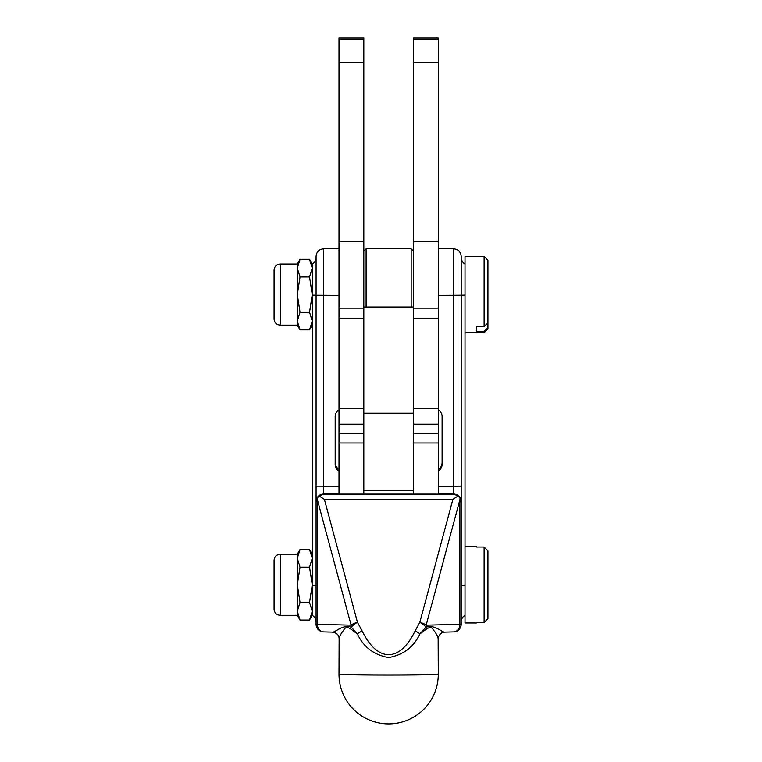 <?xml version="1.0" encoding="UTF-8"?>
<svg xmlns="http://www.w3.org/2000/svg" width="762" height="762" viewBox="0 0 762 762"><rect width="100%" height="100%" fill="white"/><g stroke="black" fill="none" stroke-linecap="round" stroke-linejoin="round"><path stroke-width="1.14" d="M413.461 241.716L413.461 38.1L438.283 38.1L438.283 494.1L413.461 494.1L413.461 241.716L438.283 241.716M438.283 470.992A7.639 7.639 180 0 0 442.103 464.382L442.103 416.519A7.639 7.639 180 0 0 438.283 409.899M438.188 638.242L438.283 637.661M413.461 494.1L363.817 494.1L363.817 413.185L413.461 413.185M363.817 494.1L338.995 494.1L338.995 433.34L363.817 433.34M339.09 638.242L338.995 637.661M363.817 241.716L363.817 38.1L338.995 38.1L338.995 241.716L363.817 241.716L363.817 413.185M366.103 307.01L366.103 248.764L411.166 248.764L411.166 307.01M442.103 462.705C441.998 465.592 440.731 467.801 438.283 469.335M338.995 409.899A7.639 7.639 180 0 0 335.175 416.519L335.175 464.382A7.639 7.639 180 0 0 338.995 470.992M338.995 469.335C336.547 467.801 335.27 465.592 335.175 462.705M323.336 631.889A7.639 7.639 0 0 1 316.078 624.259A7.639 7.639 0 0 0 323.526 631.898L323.526 631.898A7.639 6.344 91.4 0 1 317.373 624.335L351.12 625.173L317.373 499.701L317.373 624.335L316.078 624.259L316.078 256.403C316.535 251.765 319.078 249.222 323.717 248.764L323.717 494.033A7.639 7.639 180 0 0 316.078 501.672L316.078 585.397L312.258 585.292L312.258 294.589L309.534 276.949L300.018 276.949L297.294 294.589L297.294 264.043L280.187 264.043C276.473 264.404 274.434 266.433 274.072 270.148L274.072 319.03C274.434 322.745 276.473 324.774 280.187 325.136L280.187 264.043M317.373 499.701L317.183 498.186L319.211 496.005L324.383 499.348L357.473 622.354L362.179 631.05C369.903 646.567 378.724 654.463 388.639 654.739C398.555 654.463 407.375 646.567 415.09 631.05L419.805 622.354L452.895 499.348L458.067 496.005L453.561 494.033L438.283 494.033M338.995 494.033L323.717 494.033L319.211 496.005M362.179 631.05A7.639 2.496 -25.9 0 0 357.359 633.86C352.054 630.45 346.977 624.211 343.881 629.888C340.814 633.736 339.223 636.737 339.119 638.908L338.995 674.075A49.644 49.644 0 0 0 338.995 674.256A49.644 0.829 0 0 0 339.157 674.322A49.644 0.829 0 0 0 339.404 674.36A49.644 0.829 0 0 0 388.639 675.084A49.644 0.829 0 0 0 438.283 674.256A49.644 49.644 0 0 0 438.283 674.065L438.15 638.908C438.055 636.737 436.455 633.717 433.359 629.85C430.197 624.211 425.196 630.517 419.919 633.86C413.814 647.024 403.384 654.929 388.639 657.577C373.875 654.91 363.445 647.005 357.359 633.86L351.358 627.221A7.639 6.344 91.4 0 1 351.12 625.173A7.639 2.657 -15.1 0 1 353.825 623.564A7.639 2.657 -15.1 0 1 357.473 622.354A7.639 2.391 -31.1 0 0 353.235 625.202A7.639 2.391 -31.1 0 0 351.358 627.221C342.033 624.154 334.899 633.07 332.165 632.108L323.526 631.898A7.639 6.344 91.4 0 0 323.717 631.898M312.258 295.104L316.078 295.208L316.078 486.137L316.078 293.97M316.078 584.159L316.078 501.672M312.258 584.778L312.258 611.238L309.534 602.418L312.258 584.778L309.534 567.138L312.258 558.317L309.534 549.507L300.018 549.507L297.294 558.317L297.294 554.231L280.187 554.231C276.473 554.593 274.434 556.631 274.072 560.337L274.072 609.219C274.434 612.934 276.473 614.972 280.187 615.334L280.187 554.231M312.258 325.136L309.534 329.87L312.258 321.05L309.534 312.23L312.258 294.589L312.258 268.129L309.534 259.309L300.018 259.309L297.294 268.129L300.018 276.949M297.294 584.778L297.294 558.317L300.018 567.138L297.294 584.778L300.018 602.418L297.294 611.238L297.294 584.778M280.187 615.334L297.294 615.334L297.294 611.238L300.018 620.058L309.534 620.058L312.258 611.238L312.258 615.334L309.534 620.058M309.534 567.138L300.018 567.138M309.534 602.418L300.018 602.418M280.187 325.136L297.294 325.136L297.294 294.589L300.018 312.23L297.294 321.05L300.018 329.87L309.534 329.87M309.534 276.949L312.258 268.129L312.258 264.043L309.534 259.309M309.534 312.23L300.018 312.23M317.183 498.186L316.078 502.072M458.067 496.005L460.086 498.186L461.191 502.072L461.191 624.259L459.905 624.335A7.639 6.344 88.6 0 1 453.752 631.898L453.752 631.898A7.639 6.344 88.6 0 1 453.561 631.898M438.283 486.27L453.561 486.27L453.561 248.764C458.2 249.222 460.743 251.765 461.191 256.403L461.191 502.072M438.15 638.908C437.779 638.747 439.188 632.069 445.018 632.117L445.113 632.108C442.389 633.07 435.245 624.154 425.92 627.221A7.639 6.344 88.6 0 0 426.148 625.173L459.905 624.335L459.905 499.701L426.148 625.173A7.639 2.657 -164.9 0 0 419.805 622.354A7.639 2.391 -148.9 0 1 424.043 625.202A7.639 2.391 -148.9 0 1 425.92 627.221L419.919 633.86A7.639 2.496 -154.1 0 0 415.09 631.05M459.905 499.701L460.086 498.186M465.01 585.292L461.191 585.397L461.191 501.672L461.191 584.159M461.191 293.97L461.191 486.137L461.191 295.208L438.283 295.351M438.283 674.075A49.644 0.829 180 0 1 388.639 674.903A49.644 0.829 180 0 1 339.404 674.179M484.108 331.27L484.108 332.775L487.928 328.955L487.928 327.755L484.108 331.27L476.469 331.27L476.469 326.469L484.108 326.469L487.928 322.955L487.928 260.223L484.108 256.403L465.01 256.403L465.01 622.964L476.469 622.964M476.469 546.592L465.01 546.592M476.469 622.535L484.108 622.535L487.928 618.668L487.928 550.888L484.108 547.021L476.469 547.021M484.108 547.021L484.108 622.535M487.928 322.955L487.928 327.755M476.469 329.26L476.469 326.469M484.108 256.403L484.108 326.469M338.995 241.716L338.995 433.34M413.461 442.998L438.283 442.998M338.995 442.998L363.817 442.998M363.817 490.49L413.461 490.49M316.078 486.137L338.995 486.27M316.078 295.227L338.995 295.351M323.717 494.452L453.561 494.452M461.191 501.672A7.639 7.639 180 0 0 453.561 494.033L453.561 486.27L461.191 486.137M452.895 499.348L324.383 499.348M453.933 631.889A7.639 7.639 180 0 0 461.191 624.259A7.639 7.639 0 0 1 453.752 631.898L445.018 632.117M461.191 295.208L465.01 295.104M413.461 424.167L438.283 424.167M413.461 408.584L438.283 408.584M413.461 318.202L438.283 318.202M413.461 308.143L438.283 308.143M413.461 62.398L438.283 62.398M413.461 39.319L438.283 39.319M338.995 424.167L363.817 424.167M338.995 408.584L363.817 408.584M338.995 318.202L363.817 318.202M338.995 308.143L363.817 308.143M338.995 62.398L363.817 62.398M338.995 39.319L363.817 39.319M363.817 307.01L413.461 307.01M413.461 251.06L411.166 248.764M363.817 251.06L366.103 248.764M312.258 554.231L309.534 549.507M297.294 554.231L300.018 549.507M297.294 615.334L300.018 620.058M297.294 264.043L300.018 259.309M297.294 325.136L300.018 329.87M312.258 264.043C314.716 262.509 315.982 260.309 316.078 257.423M312.258 615.334C314.716 616.858 315.982 619.068 316.078 621.944M338.995 248.764L323.717 248.764M338.995 674.256A49.644 49.644 0 0 0 388.639 723.9A49.644 49.644 0 0 0 438.283 674.256M339.119 638.908C339.195 635.222 336.899 632.955 332.251 632.117M465.01 332.775L484.108 332.775M465.01 264.043C462.563 262.509 461.286 260.309 461.191 257.423M465.01 615.334C462.563 616.858 461.286 619.068 461.191 621.944M453.561 248.764L438.283 248.764M413.461 433.34L438.283 433.34M413.461 38.1L438.283 38.1M338.995 38.1L363.817 38.1"/></g></svg>
